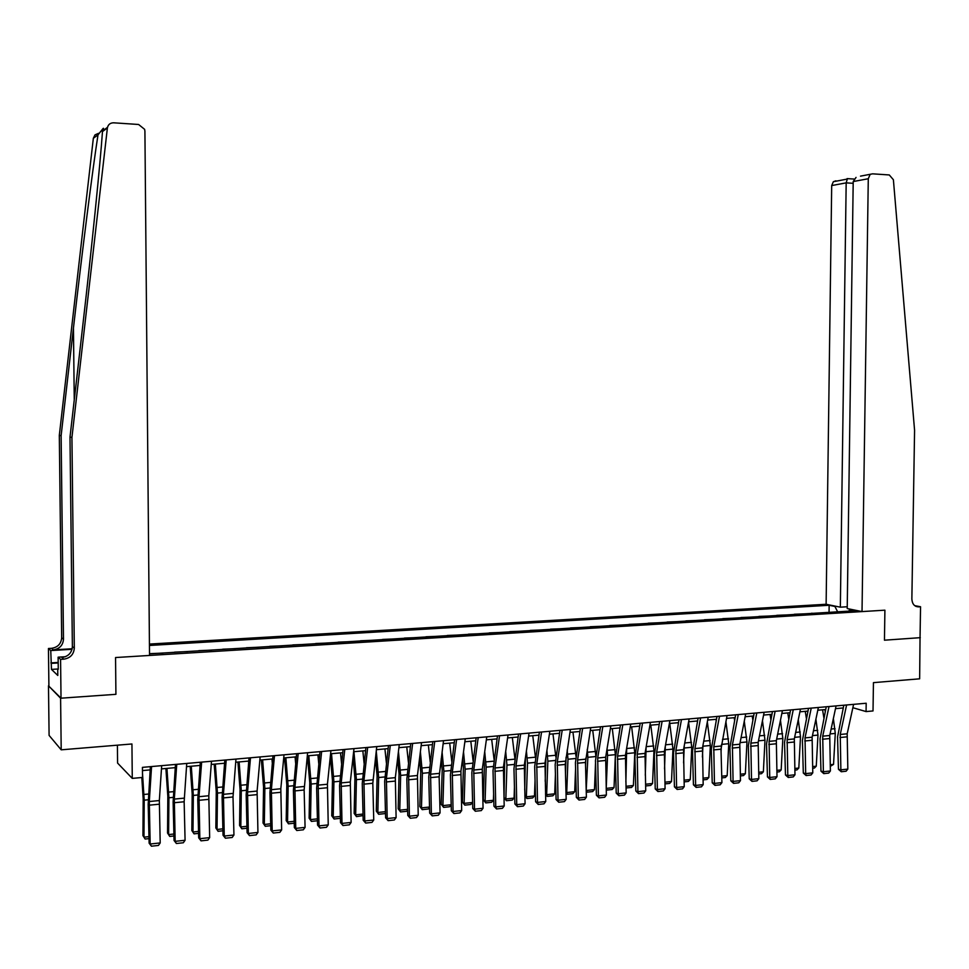 <?xml version="1.0" encoding="UTF-8"?>
<svg xmlns="http://www.w3.org/2000/svg" width="969" height="969" viewBox="0 0 969 969"><rect width="100%" height="100%" fill="white"/><g stroke="black" fill="none" stroke-linecap="round" stroke-linejoin="round"><path stroke-width="1.45" d="M117.406 745.173L117.588 763.087L132.268 778.386L142.528 777.453L142.431 767.363L866.189 703.24L866.068 711.573L873.021 710.943L873.444 682.636L919.642 678.821L920.041 637.614M61.023 698.189L115.917 694.325L115.553 657.539L149.529 655.456L144.914 131.203L144.635 129.349L138.591 124.48L113.652 122.809C110.151 122.857 108.068 124.577 107.389 127.969L71.936 437.419L74.31 648.188C73.741 654.487 70.228 658.157 63.772 659.174L60.575 659.368L61.023 698.189L48.486 685.822L49.092 735.398L61.204 749.824L60.599 698.213L115.917 694.325L115.553 657.539L884.903 610.179L862.022 611.584L868.285 178.732L853.204 181.554L847.221 608.568L862.022 611.584M847.257 606.751L840.341 607.175L826.121 604.268L149.432 644.058M48.486 685.822L60.599 698.213M837.64 611.827L834.903 606.449L829.149 605.274L149.444 645.463M834.903 606.449L836.356 606.364M851.291 609.404L849.825 609.489L848.699 611.148M149.517 653.845L855.809 610.712L849.825 609.489M132.268 778.386L131.941 743.974L61.204 749.824M914.688 605.637L920.55 606.751L920.041 637.687L884.455 640.194L920.308 637.663M884.455 640.194L884.903 610.179L884.455 640.194M852.865 707.709L866.068 711.573M142.467 770.585L150.159 769.895M161.46 768.889L175.256 767.654M186.508 766.649L200.05 765.437M211.254 764.432L224.554 763.245M235.697 762.252L248.754 761.077M259.849 760.096L272.664 758.945M283.711 757.952L296.296 756.837M307.294 755.844L319.661 754.742M330.599 753.761L342.735 752.683M353.637 751.714L365.555 750.648M376.396 749.679L388.097 748.625M398.901 747.668L410.384 746.639M421.14 745.67L432.428 744.664M443.124 743.707L454.207 742.714M464.866 741.769L475.755 740.788M486.353 739.844L497.049 738.887M507.611 737.942L518.1 737.009M528.614 736.065L538.934 735.144M549.399 734.211L559.525 733.303M569.942 732.37L579.898 731.486M590.266 730.553L600.041 729.681M610.373 728.761L619.966 727.901M630.25 726.98L639.673 726.144M649.92 725.224L659.174 724.4M669.373 723.492L678.47 722.68M688.62 721.772L697.547 720.972M707.661 720.064L716.43 719.277M726.508 718.38L735.12 717.617M745.149 716.721L753.616 715.958M763.596 715.061L771.905 714.323M781.85 713.438L790.014 712.712M799.909 711.815L807.928 711.101M817.788 710.229L825.673 709.514M835.484 708.642L843.224 707.951M829.149 605.274L829.052 612.347M821.591 612.808L811.792 613.401M150.11 653.639L163.24 653.094M174.602 652.137L187.598 651.604M198.802 650.659L211.678 650.126M222.725 649.194L235.467 648.673M246.356 647.752L258.977 647.231M269.721 646.323L282.221 645.814M292.82 644.918L305.187 644.409M315.64 643.513L327.897 643.016M338.205 642.132L350.342 641.648M360.516 640.775L372.544 640.279M382.573 639.419L394.48 638.946M404.388 638.086L416.185 637.614M425.96 636.778L437.637 636.306M447.278 635.47L458.858 634.998M468.378 634.174L479.849 633.714M489.236 632.902L500.598 632.442M510.481 631.849L509.864 631.885M509.864 631.643L521.128 631.194M530.903 630.589L530.273 630.637M530.273 630.395L541.429 629.947M551.107 629.353L550.465 629.402M550.465 629.16L561.523 628.724M571.08 628.13L570.438 628.178M570.438 627.936L581.388 627.5M590.86 626.919L590.194 626.967M590.194 626.737L601.046 626.301M610.409 625.732L609.731 625.768M609.743 625.538L620.499 625.114M629.765 624.545L629.075 624.581M629.075 624.351L639.746 623.927M648.915 623.37L648.213 623.418M648.213 623.188L658.787 622.764M667.859 622.207L667.144 622.255M667.156 622.025L677.634 621.614M686.609 621.068L685.895 621.105M685.895 620.887L696.287 620.475M705.166 619.93L704.439 619.978M704.439 619.748L714.734 619.348M723.528 618.803L722.789 618.852M722.789 618.622L733 618.222M741.709 617.689L740.958 617.737M740.958 617.519L751.084 617.12M759.696 616.587L758.933 616.635M758.933 616.417L768.974 616.03M777.501 615.497L776.726 615.545M776.738 615.327L786.695 614.94M795.137 614.419L794.35 614.467M794.35 614.249L804.234 613.861M812.579 613.353L811.792 613.183M853.592 704.354L847.185 733.799L847.827 769.095L840.874 769.846L841.249 771.736L838.451 769.289L837.543 737.046L843.817 705.226M838.451 769.289L840.874 769.846L840.232 734.478L846.603 704.972M847.827 769.095L846.119 771.215L841.249 771.736M822.572 709.793L823.892 717.884M825.225 711.609L824.898 709.587M830.215 764.735L833.534 764.384L835.29 733.412L833.364 718.562M833.534 764.384L830.263 766.382M860.496 176.14L872.609 173.839L889.288 174.953L893.394 179.75L914.579 430.297L911.865 598.999C912.204 604.002 914.421 606.618 918.515 606.873L920.55 606.751M840.341 607.175L846.179 182.862L831.693 185.563L833.352 181.712L835.908 180.815M826.121 604.268L831.693 185.563M869.992 174.747L868.285 178.732M847.451 178.623L846.179 182.862L853.18 183.311M856.051 177.4L853.204 181.554M71.936 437.419L69.998 437.104L82.692 326.323C91.692 248.221 100.328 163.119 102.472 131.578C103.889 128.09 103.853 127.375 102.326 129.422L98.002 134.861C92.721 168.509 82.074 252.34 73.45 328.019L61.12 435.662L63.482 639.286C62.937 645.366 59.533 648.903 53.283 649.872L51.539 648.322L48.45 648.503L48.898 685.786M61.12 435.662L59.315 435.372L61.677 637.796C61.132 643.852 57.752 647.353 51.539 648.322M63.772 659.174L61.907 657.515C68.327 656.497 71.815 652.864 72.372 646.602L69.998 437.104M98.002 134.861L93.339 138.288L59.315 435.372M60.575 659.368L58.116 657.176L58.261 669.276M58.261 668.973L51.478 669.397L57.801 675.466L57.728 669.313M51.478 669.397L50.751 650.562L48.45 648.503M58.116 657.176L65.383 656.728M72.166 648.758L53.283 649.872M72.033 649.303L50.751 650.562M93.339 138.288L95.01 134.873L98.487 133.334M50.897 662.893L58.176 662.445M58.188 662.953L51.405 663.377M836.077 705.904L829.743 735.495L830.397 770.973L823.371 771.724L823.759 773.625L820.973 771.154L820.065 738.753L826.254 706.776M820.973 771.154L823.371 771.724L822.717 736.174L829.016 706.534M830.397 770.973L828.677 773.092L823.759 773.625M818.369 707.479L812.119 737.203L812.773 772.862L805.675 773.625L806.099 775.527L803.313 773.044L802.405 740.486L808.509 708.351M803.313 773.044L805.675 773.625L805.021 737.894L811.235 708.109M812.773 772.862L811.065 774.994L806.099 775.527M800.479 709.066L794.314 738.923L794.98 774.776L787.809 775.539L788.245 777.453L785.471 774.958L784.551 742.23L790.583 709.938M785.471 774.958L787.809 775.539L787.143 739.626L793.272 709.696M794.98 774.776L793.26 776.92L788.245 777.453M805.251 711.343L806.402 718.465M807.71 712.167L807.54 711.137M812.603 766.588L816.261 766.2L817.981 735.083L815.91 719.168M816.261 766.2L814.396 768.066L812.652 768.247M787.761 712.905L788.73 719.01M794.81 768.465L798.807 768.042L800.503 736.779L798.274 719.737M798.807 768.042L796.942 769.919L794.846 770.137M770.076 714.492L770.864 719.507M776.823 770.367L781.171 769.907L782.843 738.487L780.469 720.27M781.171 769.907L779.318 771.784L776.872 772.039M782.407 710.665L776.339 740.667L777.005 776.702L769.749 777.477L770.21 779.403L767.448 776.896L766.527 743.986L772.463 711.549M767.448 776.896L769.749 777.477L769.083 741.37L775.127 711.307M777.005 776.702L775.285 778.858L770.21 779.403M752.223 716.079L752.828 719.955M758.654 772.281L763.366 771.784L764.989 740.207L762.47 720.742M763.366 771.784L761.501 773.674L758.703 773.965M764.141 712.288L758.158 742.436L758.836 778.652L751.508 779.439L751.992 781.377L749.231 778.846L748.31 745.767L754.161 713.172M749.231 778.846L751.508 779.439L750.842 743.15L756.789 712.93M758.836 778.652L757.104 780.82L751.992 781.377M734.187 717.69L734.587 720.355M740.292 774.219L745.367 773.686L746.966 741.951L744.277 721.178M745.367 773.686L743.514 775.575L740.34 775.915M745.694 713.923L739.795 744.216L740.473 780.626L733.073 781.414L733.569 783.364L730.82 780.82L729.911 747.571L735.665 714.807M730.82 780.82L733.073 781.414L732.394 744.931L738.257 714.577M740.473 780.626L738.753 782.807L733.569 783.364M715.97 719.325L716.164 720.694M721.069 751.581L721.372 745.318M721.748 776.181L727.186 775.612L728.749 743.707L725.902 721.554M727.186 775.612L725.333 777.513L721.796 777.889M727.041 715.57L720.997 749.182L721.917 782.613L714.444 783.424L714.965 785.362L712.227 782.807L711.307 749.388L716.963 716.466M712.227 782.807L714.444 783.424L713.765 746.748L719.519 716.236M721.917 782.613L720.197 784.805L714.965 785.362M702.416 757.116L702.961 745.294M702.997 778.155L708.823 777.55L710.35 745.488L707.334 721.857M708.823 777.55L706.958 779.451L703.046 779.875M708.194 717.242L702.489 747.838L703.179 784.624L695.621 785.435L696.154 787.397L693.429 784.817L692.508 751.217L698.08 718.138M693.429 784.817L695.621 785.435L694.93 748.577L700.599 717.908M703.179 784.624L701.447 786.828L696.154 787.397M683.581 762.906L684.259 745.694M684.053 780.166L690.267 779.5L691.757 747.281L688.559 722.111M690.267 779.5L688.402 781.426L684.102 781.886M689.141 718.925L683.533 749.679L684.223 786.658L676.592 787.482L677.149 789.444L674.436 786.852L673.516 753.083L678.978 719.822M674.436 786.852L676.592 787.482L675.89 750.418L681.461 719.604M684.223 786.658L682.491 788.875L677.149 789.444M664.54 768.962L665.303 746.312M664.904 782.177L671.505 781.486L672.958 749.098L669.761 723.455M671.505 781.486L669.652 783.412L664.952 783.909M669.882 720.633L664.371 751.532L665.073 788.718L657.357 789.553L657.939 791.528L655.238 788.911L654.317 754.948L659.683 721.542M655.238 788.911L657.357 789.553L656.655 752.283L662.118 721.324M665.073 788.718L663.341 790.946L657.939 791.528M645.306 775.309L646.117 747.051M645.548 784.224L652.549 783.485L653.966 750.927L650.805 725.151M652.549 783.485L650.696 785.423L645.596 785.968M650.417 722.353L645.015 753.41L645.717 790.801L637.917 791.637L638.523 793.623L635.834 790.995L634.913 756.85L640.17 723.262M635.834 790.995L637.917 791.637L637.214 754.173L642.568 723.056M645.717 790.801L643.985 793.03L638.523 793.623M625.865 781.959L626.713 747.85M625.974 786.295L633.399 785.508L634.78 752.78L631.655 726.859M633.399 785.508L631.546 787.458L626.022 787.954M630.746 724.097L625.441 755.311L626.156 792.896L618.27 793.744L618.9 795.743L616.223 793.09L615.303 758.763L620.451 725.018M616.223 793.09L618.27 793.744L617.556 756.074L622.813 724.8M626.156 792.896L624.424 795.137L618.9 795.743M606.206 788.354L607.563 755.408L607.091 748.613M614.043 787.555L612.178 789.505L606.727 790.086L606.243 788.378L614.043 787.555L615.388 754.657L612.299 728.591M610.845 725.866L605.661 757.237L606.376 795.028L598.406 795.876L599.06 797.875L596.395 795.222L595.475 760.701L600.514 726.774M596.395 795.222L598.406 795.876L597.691 758.012L602.827 726.568M606.376 795.028L604.644 797.281L599.06 797.875M585.833 758.073L585.542 765.655M586.197 790.195L587.88 757.31L587.25 749.303M595.802 755.687L592.737 730.335M594.481 789.614L592.616 791.576L587.105 792.17L586.596 790.45L594.481 789.614L595.535 762.833M587.105 792.17L586.233 791.54M590.739 727.646L585.458 762.458L586.39 797.172L578.323 798.032L579.002 800.043L576.349 797.366L575.429 762.664L580.358 728.567M576.349 797.366L578.323 798.032L577.597 759.962L582.635 728.361M586.39 797.172L584.646 799.437L579.002 800.043M566.066 757.189L565.484 773.274M565.981 792.048L566.732 792.545L567.967 759.236L567.192 749.945M575.961 756.256L572.958 732.104M574.702 791.709L572.849 793.684L567.265 794.265L566.732 792.545L574.702 791.709L575.586 768.429M567.265 794.265L566.005 793.03M570.402 729.451L565.242 764.432L566.175 799.34L558.023 800.212L558.725 802.235L556.085 799.534L555.164 764.638L559.973 730.372M556.085 799.534L558.023 800.212L557.296 761.925L562.214 730.178M566.175 799.34L564.43 801.617L558.725 802.235M545.886 757.286L545.208 781.329M545.535 793.902L546.649 794.665L547.848 761.186L546.916 750.503M555.867 757.031L552.972 733.896M554.716 793.817L552.851 795.803L547.219 796.397L546.649 794.665L554.716 793.817L555.419 774.316M547.219 796.397L545.547 794.532M549.847 731.268L545.002 763.124L545.741 801.533L537.504 802.417L538.231 804.452L535.603 801.738L534.682 766.649L539.37 732.201M535.603 801.738L537.504 802.417L536.753 763.923L541.562 732.007M545.741 801.533L543.997 803.822L538.231 804.452M525.416 757.758L524.713 789.868M524.859 795.755L526.361 796.809L527.511 763.148L526.421 750.987M535.518 757.903L532.768 735.701M534.5 795.949L532.647 797.935L526.954 798.541L526.361 796.809L534.5 795.949L535.045 780.517M526.954 798.541L524.871 796.034M529.05 733.109L524.326 765.122L525.077 803.749L516.743 804.645L517.494 806.68L514.89 803.955L513.958 768.671L518.536 734.042M514.89 803.955L516.743 804.645L515.992 765.934L520.668 733.848M525.077 803.749L523.333 806.051L517.494 806.68M504.716 758.17L504.037 797.657L505.842 798.977L506.957 765.135L505.685 751.375M514.927 758.848L512.335 737.518M514.079 798.105L512.226 800.103L506.46 800.721L505.842 798.977L514.079 798.105L514.442 787.058M506.46 800.721L504.037 797.657M508.035 734.974L503.432 767.157L504.183 806.002L495.753 806.898L496.54 808.945L493.936 806.196L493.015 770.718L497.46 735.907M493.936 806.196L495.753 806.898L495.002 767.969L499.556 735.725M504.183 806.002L502.426 808.316L496.54 808.945M483.773 758.497L484.391 765.898L483.337 799.837L485.094 801.169L486.159 767.145L484.718 751.653M494.105 759.757L491.683 739.371M493.415 800.285L491.562 802.296L485.748 802.913L485.094 801.169L493.415 800.285L493.621 793.974M485.748 802.913L483.337 799.837M486.765 736.852L482.296 769.204L483.046 808.267L474.531 809.176L475.343 811.235L472.763 808.461L471.83 772.79L476.154 737.797M472.763 808.461L474.531 809.176L473.768 770.028L478.202 737.615M483.046 808.267L481.302 810.593L475.343 811.235M462.601 758.691L463.412 767.908L462.395 802.041L464.115 803.374L465.144 769.168L463.521 751.823M473.054 760.604L470.813 741.237M472.533 802.489L470.692 804.512L464.793 805.142L464.115 803.374L472.533 802.489L472.569 801.315M464.793 805.142L462.395 802.041M465.265 738.766L460.917 771.276L461.68 810.556L453.068 811.489L453.904 813.548L451.336 810.762L450.415 774.873L454.606 739.71M451.336 810.762L453.068 811.489L452.305 772.111L456.593 739.529M461.68 810.556L459.936 812.894L453.904 813.548M441.186 758.763L442.191 769.955L441.234 804.27L442.906 805.614L443.887 771.227L442.082 751.847M451.76 761.368L449.701 743.126M451.191 804.973L449.568 806.753L443.62 807.383L441.234 804.27M443.62 807.383L442.906 805.614L451.179 804.742M443.511 740.691L439.139 776.787L440.071 812.882L431.362 813.815L432.222 815.886L429.679 813.088L428.746 776.993L432.804 741.636M429.679 813.088L431.362 813.815L430.587 774.219L434.742 741.467M440.071 812.882L438.315 815.232L432.222 815.886M419.529 758.679L420.74 772.014L419.831 806.511L421.467 807.88L422.387 773.298L420.389 751.726M430.224 762.058L428.346 745.028M429.533 807.565L428.225 809.018L422.205 809.648L419.831 806.511M422.205 809.648L421.467 807.88L429.521 807.032M421.515 742.642L417.433 775.503L418.22 815.232L409.402 816.177L410.299 818.26L407.767 815.426L406.835 779.137L410.759 743.586M407.767 815.426L409.402 816.177L408.627 776.351L412.649 743.429M418.22 815.232L416.464 817.594L410.299 818.26M397.617 758.424L399.046 774.11L398.186 808.788L399.773 810.169L400.645 775.406L398.453 751.435M408.446 762.639L406.762 746.966M407.634 810.193L406.629 811.307L400.548 811.949L398.186 808.788M400.548 811.949L399.773 810.169L407.61 809.345M399.264 744.604L395.328 777.647L396.103 817.606L387.188 818.563L388.121 820.646L385.601 817.8L384.669 781.305L388.46 745.561M385.601 817.8L387.188 818.563L386.401 778.507L390.289 745.403M396.103 817.606L394.347 819.98L388.121 820.646M375.451 757.964L377.111 776.217L376.287 811.089L377.837 812.482L378.661 777.526L376.251 750.939M386.413 763.1L384.923 748.916M385.48 812.858L384.802 813.621L378.637 814.275L376.287 811.089M378.637 814.275L377.837 812.482L385.444 811.683M376.747 746.602L372.811 783.279L373.743 820.004L364.732 820.973L365.676 823.069L363.181 820.21L362.249 783.497L365.894 747.571M363.181 820.21L364.732 820.973L363.932 780.687L367.675 747.414M373.743 820.004L371.987 822.39L365.676 823.069M353.019 757.286L354.92 778.349L354.157 813.427L355.659 814.832L356.422 779.67L353.939 751.678M364.114 763.439L362.842 750.89M363.06 815.571L356.483 816.625L354.157 813.427M356.483 816.625L355.659 814.832L363.024 814.045M353.976 748.625L350.318 782.007L351.117 822.439L341.996 823.42L342.978 825.527L340.507 822.633L339.574 785.714L343.062 749.582M340.507 822.633L341.996 823.42L341.197 782.904L344.782 749.437M351.117 822.439L349.361 824.837L342.978 825.527M330.332 756.341L332.464 780.505L331.761 815.777L333.215 817.194L333.93 781.85L331.507 753.688M341.572 763.62L340.507 752.877M340.398 818.321L334.087 818.999L331.761 815.777M334.087 818.999L333.215 817.194L340.349 816.443M330.926 750.66L327.425 784.236L328.237 824.898L319.007 825.879L320.012 827.998L317.553 825.091L316.633 787.954L319.976 751.629M317.553 825.091L319.007 825.879L318.195 785.132L321.635 751.484M328.237 824.898L326.468 827.308L320.012 827.998M307.439 755.832L309.765 782.698L309.111 818.163L310.516 819.592L311.17 784.042L308.808 755.711M318.753 763.62L317.917 754.899M317.444 820.767L311.412 821.397L309.111 818.163M311.412 821.397L310.516 819.592L317.396 818.866M307.609 752.731L304.145 790.001L305.078 827.381L295.739 828.386L296.78 830.506L294.346 827.587L293.413 790.219L296.599 753.7M294.346 827.587L295.739 828.386L294.915 787.385L298.198 753.567M305.078 827.381L303.321 829.803L296.78 830.506M284.535 757.879L286.8 784.902L286.194 820.573L287.551 822.015L288.156 786.271L285.855 757.77M295.666 763.415L295.073 756.946M294.237 823.226L288.483 823.832L286.194 820.573M288.483 823.832L287.551 822.015L294.188 821.312M284.014 754.815L280.816 788.754L281.64 829.9L272.192 830.905L273.27 833.049L270.848 830.094L269.927 792.521L272.955 755.796M270.848 830.094L272.192 830.905L271.368 789.674L274.493 755.663M281.64 829.9L279.884 832.335L273.27 833.049M261.364 759.95L263.556 787.143L263.023 823.008L264.319 824.474L264.864 788.512L262.623 759.841M272.301 762.954L271.95 759.006M270.751 825.709L265.288 826.291L263.023 823.008M265.288 826.291L264.319 824.474L270.702 823.795M260.128 756.934L257.1 791.055L257.936 832.444L248.367 833.473L249.481 835.617L247.083 832.65L246.162 794.834L249.021 757.915M247.083 832.65L248.367 833.473L247.543 791.988L250.499 757.794M257.936 832.444L256.167 834.89L249.481 835.617M237.914 762.046L240.046 789.408L239.573 825.467L240.821 826.945L241.305 790.789L239.125 761.937M248.658 762.203L248.561 761.101M246.974 828.241L241.826 828.786L239.573 825.467M241.826 828.786L240.821 826.945L246.925 826.303M235.964 759.078L233.008 796.978L233.941 835.012L224.263 836.053L225.414 838.209L223.027 835.23L222.107 797.184L224.808 760.071M223.027 835.23L224.263 836.053L223.415 794.326L226.213 759.938M233.941 835.012L232.172 837.482L225.414 838.209M214.185 764.166L216.257 791.697L215.845 827.962L217.032 829.464L217.468 793.09L215.348 764.069M222.918 830.784L218.086 831.305L215.845 827.962M218.086 831.305L217.032 829.464L222.882 828.846M211.496 761.246L208.807 795.743L209.655 837.628L199.856 838.682L201.043 840.85L198.693 837.834L197.761 799.57L200.292 762.24M198.693 837.834L199.856 838.682L199.008 796.7L201.637 762.119M209.655 837.628L207.899 840.111L201.043 840.85M190.19 766.322L192.189 794.011L191.826 830.494L192.976 831.996L193.34 795.428L191.293 766.213M198.584 833.364L194.054 833.849L191.826 830.494M194.054 833.849L192.976 831.996L198.536 831.414M186.738 763.439L184.146 801.763L185.079 840.268L175.171 841.334L176.382 843.502L174.057 840.474L173.124 801.969L175.474 764.432M174.057 840.474L175.171 841.334L174.311 799.098L176.746 764.323M185.079 840.268L183.323 842.764L176.382 843.502M165.893 768.49L167.831 796.348L167.54 833.049L168.618 834.575L168.921 797.778L166.947 768.393M173.948 835.981L169.745 836.429L167.54 833.049M169.745 836.429L168.618 834.575L173.899 834.018M161.678 765.655L159.34 800.551L160.2 842.933L150.171 844.011L151.418 846.203L149.117 843.139L148.184 804.415L150.365 766.661M149.117 843.139L150.171 844.011L149.299 801.52L151.564 766.552M160.2 842.933L158.444 845.44L151.418 846.203M141.801 777.513L143.182 798.722L142.952 835.629L143.981 837.168L144.211 800.176L142.491 773.141M149.008 838.621L145.144 839.033L142.952 835.629M145.144 839.033L143.981 837.168L148.96 836.647M847.185 733.799L840.232 734.478M846.918 736.852L839.966 737.53M830.082 733.921L835.29 733.412M831.123 729.039L835.036 728.664M915.862 606.364L918.515 606.873M73.45 328.019L74.25 400.003M63.482 639.286L61.677 637.796M72.372 646.602L74.31 648.188M102.351 131.13L107.498 127.339M107.389 127.969L102.472 131.578M829.743 735.495L822.717 736.174M829.476 738.56L822.451 739.25M812.119 737.203L805.021 737.894M811.865 740.292L804.767 740.982M794.314 738.923L787.143 739.626M794.059 742.036L786.889 742.726M812.458 735.628L817.981 735.083M813.488 730.723L817.727 730.323M794.641 737.348L800.503 736.779M795.658 732.419L800.237 731.983M776.654 739.081L782.843 738.487M777.659 734.127L782.577 733.666M776.339 740.667L769.083 741.37M776.084 743.792L768.841 744.495M758.473 740.837L764.989 740.207M759.466 735.859L764.735 735.362M758.158 742.436L750.842 743.15M757.915 745.573L750.587 746.287M740.11 742.605L746.966 741.951M741.079 737.615L746.711 737.082M739.795 744.216L732.394 744.931M739.553 747.365L732.152 748.092M721.542 744.398L728.749 743.707M722.499 739.383L728.494 738.814M721.239 746.021L713.765 746.748M720.997 749.182L713.523 749.921M702.937 746.203L710.35 745.488M703.724 741.164L710.095 740.558M702.489 747.838L694.93 748.577M702.259 751.023L694.7 751.762M684.259 748.007L691.757 747.281M684.756 742.981L691.503 742.339M683.533 749.679L675.89 750.418M683.302 752.877L675.672 753.628M665.388 749.824L672.958 749.098M665.582 744.798L672.716 744.119M664.371 751.532L656.655 752.283M664.153 754.754L656.437 755.505M646.323 751.665L653.966 750.927M646.19 746.651L653.724 745.936M645.015 753.41L637.214 754.173M644.797 756.644L636.996 757.407M627.04 753.531L634.78 752.78M626.798 748.492L634.538 747.753M625.441 755.311L617.556 756.074M625.235 758.557L617.35 759.333M607.563 755.408L615.388 754.657M607.321 750.345L615.133 749.606M605.661 757.237L597.691 758.012M605.455 760.495L597.485 761.283M587.88 757.31L595.669 756.559M587.638 752.223L595.535 751.472M585.664 759.175L577.597 759.962M585.458 762.458L577.403 763.245M567.967 759.236L575.622 758.497M567.737 754.112L575.719 753.361M565.448 761.137L557.296 761.925M565.242 764.432L557.102 765.231M547.848 761.186L555.346 760.459M547.618 756.038L555.685 755.263M545.002 763.124L536.753 763.923M544.808 766.443L536.572 767.242M527.511 763.148L534.852 762.433M527.281 757.964L535.445 757.189M524.326 765.122L515.992 765.934M524.144 768.465L515.811 769.277M506.957 765.135L514.127 764.444M506.714 759.926L514.89 759.151M503.432 767.157L495.002 767.969M503.25 770.512L494.832 771.336M486.159 767.145L493.185 766.467M485.929 761.9L493.911 761.149M482.296 769.204L473.768 770.028M482.126 772.572L473.599 773.407M465.144 769.168L471.988 768.514M464.914 763.911L472.702 763.16M460.917 771.276L452.305 772.111M460.759 774.667L452.135 775.515M443.887 771.227L450.561 770.573M443.657 765.934L451.251 765.207M439.308 773.383L430.587 774.219M439.139 776.787L430.43 777.635M422.387 773.298L428.892 772.668M422.157 767.981L429.57 767.266M417.433 775.503L408.627 776.351M417.288 778.931L408.47 779.791M400.645 775.406L406.968 774.788M400.427 770.04L407.622 769.362M395.328 777.647L386.401 778.507M395.182 781.087L386.268 781.959M378.661 777.526L384.802 776.932M378.443 772.136L385.432 771.469M372.956 779.815L363.932 780.687M372.811 783.279L363.799 784.163M356.422 779.67L362.382 779.1M356.204 774.255L362.975 773.613M350.318 782.007L341.197 782.904M350.197 785.496L341.064 786.392M333.93 781.85L339.683 781.293M333.711 776.399L340.264 775.769M327.425 784.236L318.195 785.132M327.304 787.736L318.074 788.645M311.17 784.042L316.742 783.509M310.964 778.567L317.287 777.962M304.266 786.477L294.915 787.385M304.145 790.001L294.806 790.922M288.156 786.271L293.51 785.75M287.95 780.748L294.043 780.178M280.816 788.754L271.368 789.674M280.719 792.303L271.259 793.223M264.864 788.512L270.012 788.015M264.658 782.976L270.521 782.407M257.1 791.055L247.543 791.988M257.003 794.628L247.446 795.561M241.305 790.789L246.235 790.316M241.099 785.217L246.72 784.684M233.105 793.393L223.415 794.326M233.008 796.978L223.33 797.923M217.468 793.09L222.18 792.642M217.262 787.482L222.628 786.973M208.807 795.743L199.008 796.7M208.723 799.352L198.936 800.309M193.34 795.428L197.833 794.992M193.134 789.783L198.245 789.287M184.231 798.129L174.311 799.098M184.146 801.763L174.238 802.732M168.921 797.778L173.185 797.366M168.727 792.109L173.572 791.637M159.34 800.551L149.299 801.52M159.279 804.197L149.238 805.178M144.211 800.176L148.233 799.776M144.018 794.459L148.596 794.023M833.352 181.712L846.724 179.168M854.125 179.059L847.112 178.599M102.326 129.422L102.363 132.935"/></g></svg>
